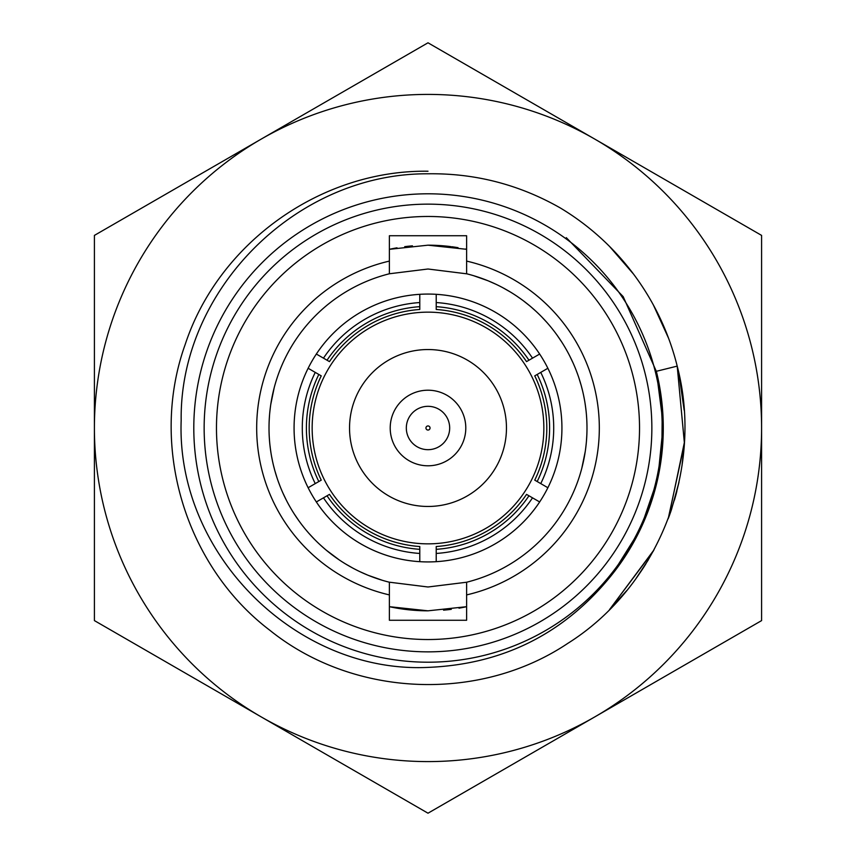 <?xml version="1.0" encoding="UTF-8"?>
<svg xmlns="http://www.w3.org/2000/svg" width="856" height="856" viewBox="0 0 856 856"><rect width="100%" height="100%" fill="white"/><g stroke="black" fill="none" stroke-linecap="round" stroke-linejoin="round"><path stroke-width="1.28" d="M610.114 609.001A256.768 256.768 0 0 0 611.815 607.289M642.685 568.865A256.768 256.768 0 0 0 643.691 567.303M668.59 517.698A256.768 256.768 0 0 0 671.404 509.769M675.17 497.55A256.768 256.768 0 0 0 676.647 492.072M682.778 459.929A256.768 256.768 0 0 0 684.115 446.329M684.115 409.65A256.768 256.768 0 0 0 678.915 373.473M675.288 497.133L678.968 482.26M681.975 465.803L684.126 446.126M684.115 409.724L682.072 390.871M654.851 307.711L653.749 305.656M623.81 261.904L618.695 256.062M610.66 608.456L610.093 609.033M566.298 237.658L623.179 296.615L656.402 371.515M663.282 428.856L662.191 450.63M658.842 473.496L657.793 478.536M615.132 570.62L611.933 574.718M662.277 406.258L661.827 454.119M632.317 544.673L626.111 554.923M428 171.232C321.086 169.702 218.633 242.772 185.238 344.347C148.965 444.938 184.661 565.591 269.822 630.262C353.1 697.33 478.804 702.894 567.688 643.445C658.232 586.563 704.445 469.527 677.203 366.122A256.768 256.768 0 0 0 560.455 208.04C519.25 184.543 475.091 173.126 428 173.789C295.374 173.083 179.396 290.751 181.172 420.382C176.09 554.667 297 673.629 428 667.391C501.22 664.406 561.151 635.206 607.792 579.758A235.282 235.282 0 0 0 656.349 371.301L663.261 424.662L657.868 478.204L640.448 529.115L611.922 574.74M611.815 248.711L628.743 267.907M656.488 310.867L662.041 322.391M663.657 326.04L667.017 334.193M678.904 373.419L682.617 394.83M683.131 456.922L682.125 464.755M678.968 482.292L671.532 509.384M671.372 509.866L668.525 517.88M648.281 559.931L636.008 578.538M626.731 590.597L609.558 609.568L654.027 549.83M610.071 577.019L607.792 579.758M663.272 426.309L658.756 473.935M652.882 497.175L649.073 508.528M628.208 551.596L614.608 571.305M656.349 371.301L677.203 366.122L684.351 442.552L668.6 517.666M661.324 397.74L662.908 414.7M662.619 445.709L661.067 460.186M655.557 487.781L651.052 502.879M640.395 529.233L631.846 545.486M662.202 428A234.202 234.202 0 0 1 428 662.202A234.202 234.202 0 0 1 193.798 428A234.202 234.202 0 0 1 428 193.798A234.202 234.202 0 0 1 662.202 428M412.442 245.843A182.82 182.82 0 0 0 404.706 246.667M397.013 247.823A182.82 182.82 0 0 0 389.384 249.31L428 245.18A182.82 182.82 0 0 1 450.663 246.592M389.384 606.69A182.82 182.82 0 0 0 428 610.82L389.384 606.69M451.775 246.731A182.82 182.82 0 0 1 458.056 247.673M465.322 249.032A182.82 182.82 0 0 1 466.616 249.31L428 245.18M428 610.82L466.616 606.69A182.82 182.82 0 0 1 458.987 608.177M451.294 609.333A182.82 182.82 0 0 1 443.558 610.157M466.852 273.834L428 269.009L389.384 273.77A158.991 158.991 0 0 0 389.384 582.23L389.384 620.268L466.616 620.268L466.616 582.23A158.991 158.991 0 0 0 466.616 273.77L466.616 261.091A171.318 171.318 0 0 1 466.616 594.909M272.679 461.951L273.321 464.755M274.755 470.372L277.087 478.023M278.093 480.976L279.784 485.534M282.865 492.917L286.321 500.15M290.141 507.212L291.596 509.695M294.325 514.071L298.851 520.726M308.888 533.32L314.387 539.216M320.176 544.833L325.184 549.274M326.243 550.162L339.104 559.813M345.845 564.115L352.811 568.084M360.044 571.733L367.534 575.039M368.23 575.328L382.322 580.282M389.148 582.166L428 586.991L466.616 582.23M274.744 470.308L273.406 465.118M272.7 462.08L271.512 456.13M270.999 453.07L270.122 446.811M269.779 443.633L269.533 440.851M269.501 440.444L269.276 437.234M269.03 430.846L269.009 427.679M269.148 421.441L269.522 415.278M269.768 412.517L270.389 407.082M270.764 404.46L274.209 387.682M271.844 398.136L271.063 402.555M270.678 404.995L270.004 410.206M269.458 416.048L269.276 418.819M269.159 434.837L269.298 437.587M269.886 444.639L270.624 450.63M271.106 453.734L271.534 456.237M271.941 458.367L272.176 459.576M389.384 594.909A171.318 171.318 0 0 1 389.384 261.091L389.384 273.77M428 216.472A211.528 211.528 0 0 0 216.472 428A211.528 211.528 0 0 0 428 639.528A211.528 211.528 0 0 0 639.528 428A211.528 211.528 0 0 0 428 216.472M466.616 261.091L466.616 235.732L389.384 235.732L389.384 261.091M428 204.145A223.855 223.855 0 0 0 204.145 428A223.855 223.855 0 0 0 428 651.855A223.855 223.855 0 0 0 651.855 428A223.855 223.855 0 0 0 428 204.145M583.321 394.049L582.679 391.245M581.245 385.628L578.913 377.978M577.907 375.024L576.216 370.466M573.135 363.083L569.679 355.85M565.859 348.788L564.404 346.305M561.675 341.929L557.149 335.274M547.112 322.68L541.613 316.784M535.824 311.167L530.816 306.726M529.757 305.838L523.433 300.841M522.149 299.889L516.896 296.187M510.155 291.885L503.189 287.916M495.956 284.267L488.466 280.961M487.77 280.672L473.678 275.718M581.256 385.692L582.594 390.882M583.3 393.921L584.488 399.87M585.001 402.93L585.879 409.189M586.221 412.367L586.467 415.149M586.499 415.556L586.724 418.766M586.97 425.154L586.991 428.321M586.852 434.559L586.478 440.722M586.232 443.483L585.611 448.919M585.237 451.54L581.791 468.318M584.156 457.864L584.937 453.445M585.322 451.005L585.996 445.794M586.542 439.952L586.724 437.181M586.842 421.163L586.702 418.413M586.114 411.362L585.376 405.37M584.894 402.267L584.466 399.763M584.06 397.633L583.824 396.424M528.965 360.216A121.606 121.606 0 0 0 436.218 306.673L436.218 309.476A118.813 118.813 0 0 1 526.536 361.617L539.665 354.042A133.932 133.932 0 0 0 308.128 368.273A133.932 133.932 0 0 0 436.218 561.675A133.932 133.932 0 0 0 539.665 501.958L526.536 494.383A118.813 118.813 0 0 1 436.218 546.524L436.218 549.327A121.606 121.606 0 0 0 528.965 495.785M436.218 306.673L436.218 294.325A133.932 133.932 0 0 1 547.872 368.273L534.754 375.859A118.813 118.813 0 0 1 534.754 480.141L537.183 481.543A121.606 121.606 0 0 0 537.183 374.457M537.183 481.543L547.872 487.727A133.932 133.932 0 0 1 436.218 561.675L436.218 549.327M419.782 306.673L419.782 309.476A118.813 118.813 0 0 0 329.464 361.617L316.335 354.042A133.932 133.932 0 0 1 419.782 294.325L419.782 306.673A121.606 121.606 0 0 0 327.035 360.216M329.464 494.383A118.813 118.813 0 0 0 419.782 546.524L419.782 561.675A133.932 133.932 0 0 1 316.335 501.958L329.464 494.383M321.246 375.859A118.813 118.813 0 0 0 321.246 480.141L308.128 487.727A133.932 133.932 0 0 1 308.128 368.273L321.246 375.859M547.872 487.727A133.932 133.932 0 0 0 547.872 368.273A133.932 133.932 0 0 1 547.872 487.727M327.035 495.785A121.606 121.606 0 0 0 419.782 549.327M318.817 374.457A121.606 121.606 0 0 0 318.817 481.543M428 312.151A115.849 115.849 0 0 0 312.151 428A115.849 115.849 0 0 0 428 543.849A115.849 115.849 0 0 0 543.849 428A115.849 115.849 0 0 0 428 312.151M428 349.537A78.463 78.463 0 0 0 349.537 428A78.463 78.463 0 0 0 428 506.463A78.463 78.463 0 0 0 506.463 428A78.463 78.463 0 0 0 428 349.537M428 390.208A37.792 37.792 0 0 0 390.208 428A37.792 37.792 0 0 0 428 465.792A37.792 37.792 0 0 0 465.792 428A37.792 37.792 0 0 0 428 390.208M428 406.322A21.678 21.678 0 0 1 449.678 428A21.678 21.678 0 0 1 428 449.678A21.678 21.678 0 0 1 406.322 428A21.678 21.678 0 0 1 428 406.322M428 430.054A2.054 2.054 0 0 1 425.946 428A2.054 2.054 0 0 1 428 425.946A2.054 2.054 0 0 1 430.054 428A2.054 2.054 0 0 1 428 430.054M620.311 598.141L622.023 596.183M644.033 566.779L645.895 563.837M674.453 500.043L676.55 492.446M94.406 235.4L428 42.8L594.792 139.1A333.594 333.594 0 0 0 94.406 428L94.406 235.4M261.208 716.9A333.594 333.594 0 0 0 594.792 716.9L428 813.2L261.208 716.9A333.594 333.594 0 0 1 94.406 428L94.406 620.6L261.208 716.9M594.792 139.1A333.594 333.594 0 0 1 594.792 716.9L761.594 620.6L761.594 235.4L594.792 139.1M609.558 246.442L633.568 274.145M653.385 304.993L668.568 338.248M653.342 551.082L609.558 609.558M640.641 571.926L641.754 570.257M641.861 570.096L643.798 567.143M682.007 465.557L682.842 459.394M681.836 389.277L678.776 372.874M668.183 518.779L684.222 444.745M684.147 410.131L678.851 373.184M676.229 493.666L676.871 491.205M683.216 456.227L683.473 453.723M683.516 453.284L684.212 444.895M680.488 381.337L680.124 379.379M679.857 377.999L679.3 375.281M679.204 374.821L678.872 373.291M682.029 390.582L681.686 388.335M540.746 483.608A125.714 125.714 0 0 0 540.746 372.392M436.218 553.447A125.714 125.714 0 0 0 532.528 497.839M323.472 497.839A125.714 125.714 0 0 0 419.782 553.447M315.254 372.392A125.714 125.714 0 0 0 315.254 483.608M419.782 302.553A125.714 125.714 0 0 0 323.472 358.161M532.528 358.161A125.714 125.714 0 0 0 436.218 302.553"/></g></svg>
